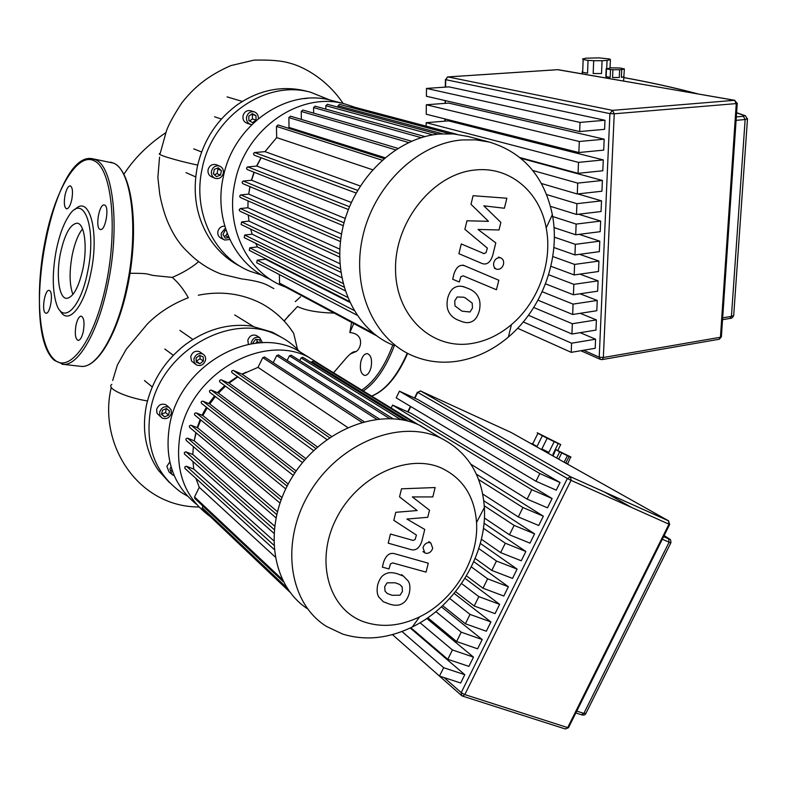 <?xml version="1.0" encoding="UTF-8"?>
<svg xmlns="http://www.w3.org/2000/svg" width="787" height="787" viewBox="0 0 787 787"><rect width="100%" height="100%" fill="white"/><g stroke="black" fill="none" stroke-linecap="round" stroke-linejoin="round"><path stroke-width="1.18" d="M468.334 136.515L453.607 133.947L439.884 133.997C395.979 137.4 352.891 178.983 342.414 229.548C331.652 280.083 354.799 329.684 393.343 345.257M461.979 139.948C417.326 143.519 373.274 186.224 362.413 238.018C351.258 289.803 374.642 340.446 413.746 356.196C428 361.951 442.914 363.564 458.496 361.026C476.568 357.869 493.193 349.881 508.382 337.043C542.341 308.553 560.718 257.979 552.356 214.694C544.378 176.711 523.394 152.511 489.416 142.083L475.928 139.87L461.979 139.948M475.289 169.992C509.858 166.146 539.931 191.969 546.188 227.905C552.877 261.982 538.298 302.178 511.422 324.647C499.401 334.78 486.287 341.037 472.092 343.437C432.201 350.382 395.212 316.187 395.527 268.367C395.231 220.616 433.814 173.514 475.289 169.992M349.625 302.247L265.416 259.179L264.658 258.215M345.06 290.698L257.447 246.902L255.686 243.301M341.715 277.673L252.135 234.192L250.669 229.106M339.925 263.734L249.017 221.127L248.259 215.018M339.827 249.154L247.895 207.758L248.072 200.901M341.548 234.034L248.731 194.114L250.01 186.667M345.267 218.471L251.614 180.223L254.231 172.294M351.307 202.456L256.837 166.067L261.127 157.764M360.23 185.978L264.973 151.635L276.68 137.597L372.517 169.726M288.042 128.114L289.036 127.425L384.922 157.695M260.999 157.715L256.572 166.087M254.004 172.205L251.397 180.243M249.892 186.617L248.849 193.268M338.036 107.17L338.026 105.783L339.551 104.376L449.859 133.731M437.975 134.184L327.382 104.297L325.838 105.714L325.877 109.127M424.97 136.584L315.134 106.156L313.58 107.573L313.649 113.141M411.532 141.207L302.828 110.032L301.244 111.459L301.362 119.427M290.511 116.171L288.868 117.578L289.036 127.425M278.145 124.976L276.463 126.382L276.68 137.597M356.049 192.992L254.25 155.216L253.414 153.76L254.388 152.58L264.973 151.635M348.346 209.519L247.098 169.461L246.508 168.113L247.482 166.942L256.837 166.067M343.289 225.712L242.849 183.666L242.042 182.486L243.026 181.069L251.614 180.223M340.456 241.57L240.222 197.429L239.661 196.101L240.625 194.95L248.731 194.114M339.669 253.876L240.34 208.545L247.895 207.758M249.017 221.127L241.599 221.934L241.137 224.531L340.82 272.292M252.135 234.192L244.688 235.028L244.216 237.615L343.958 287.078M257.447 246.902L249.774 247.807L249.292 250.364L349.231 301.401M265.416 259.179L257.211 260.182L256.71 262.73L356.914 315.115M376.678 335.833L280.221 284.186L279.542 283.133L279.375 274.574M240.34 208.545L239.13 209.736L239.887 211.162L339.659 257.113M350.235 107.219L351.632 106.432L456.785 134.262M434.365 434.158L419.107 424.99C379.403 406.81 320.811 429.712 291.918 477.552C262.592 525.155 270.856 585.174 307.55 608.794M439.589 437.533C399.147 419.048 339.069 443.111 309.635 492.583C279.759 541.81 288.711 603.196 326.566 626.472L342.64 634.066C365.158 640.972 388.375 638.611 412.29 626.983C455.919 605.852 487.31 553.664 484.369 507.526C482.028 474.836 467.478 451.679 440.7 438.034L439.589 437.533M441.202 467.94C462.776 478.171 474.561 496.351 476.548 522.489C478.968 558.829 454.01 600.294 419.609 616.86C400.76 625.97 382.571 627.76 365.06 622.222C329.369 610.751 314.515 562.262 335.852 519.518C356.678 476.568 407.204 452.8 441.202 467.94M275.027 556.812L199.268 487.31L195.924 478.378M273.601 540.639L193.789 469.062L192.943 461.516M274.515 526.031L192.805 454.502L193.366 446.603M277.349 511.619L194.241 440.809L196.101 432.83M281.943 497.571L197.655 427.843L200.754 419.943M288.219 484.005L202.839 415.556L207.188 407.853M296.178 471L209.745 403.957L215.382 396.569M305.877 458.624L218.422 393.107L225.485 386.171M317.515 447.026L229.096 383.131L237.861 376.855M331.475 436.372L242.219 374.258L258.008 367.352L347.677 427.479M246.134 372.192L241.963 374.15M237.487 376.589L228.289 382.787M224.767 385.65L217.428 392.693M214.546 395.94L208.762 403.554M206.391 407.233L202.043 415.231M200.144 419.451L197.193 427.656M195.855 432.624L194.635 438.812M313.58 361.135L311.79 361.715L311.367 362.581M302.877 357.337L301.077 357.918L299.778 360.564M291.229 355.232L289.409 355.813L287.137 360.456M278.559 355.016L276.699 355.586L273.237 362.659M264.648 357.072L262.76 357.642L258.008 367.352M326.89 439.54L232.116 372.802C231.191 371.395 231.604 370.608 233.345 370.451L242.219 374.258M313.61 450.597L219.986 382.157C219.081 380.741 219.494 379.954 221.236 379.806L229.096 383.131M302.503 462.599L209.922 392.438C209.027 391.021 209.45 390.244 211.182 390.086L218.422 393.107M293.256 475.397L201.61 403.475C200.724 402.068 201.157 401.291 202.889 401.144L209.745 403.957M287.117 486.13L196.209 412.87L202.839 415.556M197.655 427.843L191.113 425.236C189.392 425.383 188.949 426.151 189.795 427.557L279.946 503.011M194.241 440.809L187.65 438.221C185.929 438.369 185.496 439.136 186.322 440.533L275.912 517.777M192.805 454.502L185.732 451.807L184.345 452.545L184.453 454.02L273.817 533.192M193.789 469.062L186.214 466.219L184.827 466.947L184.925 468.413L274.033 549.326M283.409 581.819L194.851 498.466L194.527 496.981L199.268 487.31M289.498 591.549L202.485 509.189L202.18 507.723L202.967 506.11M289.98 592.198L210.749 517.01M196.209 412.87C194.478 413.018 194.045 413.795 194.91 415.202L285.75 488.884M322.267 366.467L323.378 366.545M332.94 100.805L331.642 100.461C287.344 87.642 233.464 124.572 223.311 176.878C213.346 220.35 234.969 265.18 270.285 279.316M355.222 107.376L344.981 103.973C300.172 90.997 245.465 128.615 235.067 181.817C224.846 226.135 246.793 271.731 282.631 285.907L285.711 287.127M251.712 124.621L250.64 124.415C247.452 123.136 246.105 120.627 246.606 116.889C247.895 112.925 250.404 111.233 254.142 111.823C257.083 112.915 258.49 115.168 258.352 118.591M250.305 124.307L247.039 123.234C243.862 121.955 242.524 119.457 243.026 115.738C244.295 111.793 246.803 110.121 250.532 110.701L250.787 110.78M223.301 173.347C221.895 177.518 219.199 179.19 215.235 178.364C212.254 177.026 211.005 174.596 211.496 171.094C212.893 166.942 215.559 165.26 219.514 166.047C222.534 167.385 223.793 169.815 223.301 173.347M214.566 178.078L211.811 176.898C208.84 175.56 207.601 173.15 208.083 169.658C209.47 165.536 212.126 163.863 216.061 164.64L216.661 164.886M229.774 239.514L224.629 240.015C221.924 238.677 220.822 236.385 221.304 233.129L225.377 228.23M223.774 239.582L221.206 238.264C218.52 236.926 217.419 234.644 217.901 231.408C219.002 227.837 221.275 226.076 224.748 226.144M306.379 91.154L303.674 90.485C280.693 85.576 258.638 90.298 237.507 104.641C216.759 119.86 203.39 140.489 197.389 166.51C192.313 192.648 196.12 216.238 208.811 237.29C217.084 250.345 227.787 260.153 240.911 266.695M262.002 275.184L249.853 271.2C214.251 256.955 192.303 212.018 202.17 168.526C212.165 116.289 266.095 79.497 310.698 92.276L329.92 100.038M193.74 148.861L201.61 151.98M223.931 236.11L225.849 235.893L227.128 233.267M225.849 235.893L228.82 237.408M228.938 237.674L225.171 238.107L222.987 234.575L224.944 230.581L226.105 230.443M221.422 170.7L220.468 175.098L216.464 176.632L213.395 173.75L214.339 169.333L218.363 167.808L221.422 170.7L216.976 168.339M214.369 174.665L217.025 173.652L217.969 169.274M217.025 173.652L220.468 175.098M256.06 120.116L252.538 122.624L248.899 120.657L248.79 116.151L252.322 113.633L255.962 115.62L256.06 120.116L252.44 118.955L252.332 114.479L251.653 114.105M249.558 121.011L252.44 118.955M252.332 114.479L255.962 115.62M304.156 98.631L307.963 98.227M221.373 119.073L214.556 116.781M308.888 357.308L296.266 349.635C251.063 325.71 180.774 365.138 169.903 423.573C163.873 457.827 172.609 484.635 196.111 503.985M323.27 366.476L308.543 357.15C262.858 332.98 191.556 373.215 180.42 432.594C174.075 469.485 184.079 497.522 210.424 516.695M251.142 343.889L251.299 342.434C252.912 338.085 255.706 336.482 259.7 337.623L262.553 342.788M248.387 344.391L247.836 340.21C249.44 335.892 252.233 334.298 256.208 335.429L257.133 336.01M205.496 360.23C203.774 364.784 200.803 366.378 196.573 365.02L194.251 362.473L193.956 358.842C195.658 354.307 198.619 352.704 202.839 354.022C205.073 355.36 205.968 357.436 205.496 360.23M195.402 364.165L191.507 361.007L190.729 356.501C192.422 351.996 195.373 350.392 199.573 351.71L200.705 352.507M171.379 413.273C169.52 418.005 166.391 419.579 162.014 418.005L159.909 415.526L159.663 412.103C161.502 407.391 164.611 405.797 168.979 407.341L171.113 409.83L171.379 413.273M160.715 416.894L157.046 413.332L156.603 409.496C158.433 404.803 161.532 403.219 165.88 404.764L167.149 405.817M174.114 475.446L172.038 474.689L169.953 469.121L171.005 466.711M170.799 473.538L168.969 471.816L166.883 466.258L169.795 461.999M281.608 337.397L272.459 332.242L251.112 325.995C228.279 323.231 206.45 329.369 185.634 344.411C165.211 360.22 152.157 380.495 146.441 405.216C141.64 429.977 145.625 451.669 158.394 470.321L169.451 482.588M187.395 496.056L181.344 492.485C154.813 473.351 144.611 445.481 150.73 408.906C161.443 350.451 231.89 311.258 277.506 335.311C286.065 339.354 293.482 344.844 299.749 351.769M144.474 380.554L152.255 386.948M172.678 471.826L171.635 470.331L171.94 469.701M169.49 410.952L168.585 415.133L164.631 416.874L161.561 414.434L162.456 410.243L166.431 408.512L169.49 410.952M161.61 414.218L165.496 412.516L166.352 408.542M165.496 412.516L168.585 415.133M161.591 414.277L164.631 416.874M203.361 361.085L199.888 363.712L196.258 362.168L196.101 357.987L199.583 355.35L203.213 356.914L203.361 361.085L200.095 358.744L199.977 355.527M196.219 361.184L200.095 358.744M196.642 361.361L199.888 363.712M253.276 343.565L253.011 342.65L255.736 339.315L259.592 339.817L260.477 342.866M255.716 343.26L257.211 341.43L256.631 339.433M257.211 341.43L259.562 342.925M173.297 355.301L164.827 349.005M606.708 68.479L607.062 60.412L602.075 60.727L601.534 73.545L593.172 73.525L593.693 60.707L588.046 60.363L587.545 73.161L582.665 72.325L583.157 59.586L582.557 58.936L585.981 58.189L599.163 57.894L609.699 58.995L610.407 59.645L610.043 67.879M587.545 73.161L582.665 72.325M606.482 68.902L610.948 67.83L619.989 67.997L624.366 68.941L623.825 76.89L621.366 77.372L621.72 69.59L619.635 69.728L619.28 77.519L612.561 77.51L612.896 69.709L610.505 69.561L610.161 77.342L607.633 77.037L606.147 76.654L606.482 68.902L610.505 69.561M606.187 68.656L605.862 76.349M619.28 77.519L612.561 77.51M612.896 69.709L619.635 69.728M624.002 76.703L621.366 77.372M621.72 69.59L624.366 68.941M610.161 77.342L606.147 76.654M601.534 73.545L593.172 73.525M593.693 60.707L602.075 60.727M583.157 59.586L588.046 60.363M607.062 60.412L610.407 59.645M579.675 131.557L604.593 129.334L604.987 120.273L580.019 122.418L579.675 131.557L426.397 96.25L426.465 88.429L580.019 122.418M448.708 103.087L604.17 139.191L579.291 141.493L426.328 104.769L448.708 103.087M426.328 104.769L426.239 114.223L578.868 152.53L603.708 150.13L604.17 139.191M448.472 120.864L603.285 159.899L578.494 162.388L426.17 122.683L448.472 120.864M520.109 157.607L578.071 173.337L602.812 170.759L603.285 159.899M520.955 158.305L602.399 180.459L577.697 183.115L532.779 170.494M541.407 183.509L577.284 193.986L601.937 191.231L602.399 180.459M577.786 193.927L601.524 200.852L576.91 203.685L546.581 194.546M550.467 206.342L576.497 214.458L601.061 211.536L601.524 200.852M578.593 214.212L600.658 221.078L576.133 224.088L552.69 216.543M554.009 227.571L575.72 234.782L600.196 231.683L600.658 221.078M579.193 234.339L599.792 241.156L575.356 244.334L554.343 237.153M553.871 247.511L574.953 254.939L599.34 251.673L599.792 241.156M579.626 254.309L598.937 261.077L574.589 264.412L552.769 256.523M550.87 266.262L574.185 274.938L598.484 271.515L598.937 261.077M579.921 274.132L598.09 280.841L573.831 284.343L548.608 274.722M545.489 283.832L573.428 294.781L597.638 291.19L598.09 280.841M580.108 293.797L597.244 300.447L573.074 304.116L542.194 291.731M537.974 300.201L572.68 314.475L596.802 310.727L597.244 300.447M580.196 313.305L596.408 319.906L572.326 323.732L533.724 307.491M572.326 323.732L571.933 334.013L595.966 330.107L596.408 319.906M573.074 304.116L572.68 314.475M573.831 284.343L573.428 294.781M574.589 264.412L574.185 274.938M575.356 244.334L574.953 254.939M576.133 224.088L575.72 234.782M576.91 203.685L576.497 214.458M577.697 183.115L577.284 193.986M578.494 162.388L578.071 173.337M579.291 141.493L578.868 152.53M528.461 315.282L571.933 334.013M426.131 126.146L426.17 122.683M604.987 120.273L448.924 86.865L426.465 88.429M580.206 332.675L595.572 339.217L571.578 343.201L523.276 321.942M571.578 343.201L571.224 352.35L517.639 328.277M595.572 339.217L595.188 348.297L571.224 352.35M552.936 454.227L558.229 443.543L554.186 441.664L548.883 452.377L541.879 448.944L547.181 438.231L542.332 435.752L537.039 446.445L532.661 443.986L537.934 433.342L537.177 432.761L560.718 444.507L557.816 450.371M537.039 446.445L532.661 443.986M553.054 456.007L555.75 449.593L570.664 456.893L567.821 463.661L565.843 462.953L569.07 456.45L567.378 455.673L564.151 462.185L563.64 461.949M558.662 459.155L561.751 452.918L559.695 451.856L556.645 458.024M555.75 449.593L552.671 455.791M564.151 462.185L563.492 461.861M561.751 452.918L567.378 455.673M567.821 463.661L565.843 462.953M569.07 456.45L571.037 457.178M556.094 449.869L559.695 451.856M548.883 452.377L541.879 448.944M547.181 438.231L554.186 441.664M537.934 433.342L542.332 435.752M558.229 443.543L560.718 444.507M535.977 481.26L556.242 490.163L560.039 482.51L539.803 473.528L535.977 481.26L396.176 397.848L399.452 391.198L539.803 473.528M411.267 413.411L552.1 498.525L531.796 489.701L392.605 405.098L411.267 413.411M470.882 464.212L527.133 499.115L547.486 507.831L552.1 498.525M476.371 474.158L543.345 516.183L522.952 507.546L478.634 479.549M482.726 494.029L518.299 516.951L538.741 525.49L543.345 516.183M483.779 500.748L534.599 533.842L514.118 525.391L484.261 505.795M484.389 518.003L509.464 534.786L529.985 543.138L534.599 533.842M484.025 523.237L525.854 551.48L505.293 543.217L483.425 528.323M481.369 539.233L500.64 552.612L521.25 560.777L525.854 551.48M480.316 543.374L517.118 569.119L496.469 561.033L478.781 548.539M475.171 558.436L491.816 570.418L512.504 578.406L517.118 569.119M473.784 561.672L508.382 586.738L487.645 578.838L471.334 566.896M466.455 575.877L483.002 588.214L503.778 596.025L508.382 586.738M464.96 578.337L499.647 604.347L478.84 596.635L461.566 583.531M455.565 591.627L474.197 606.01L495.053 613.624L499.647 604.347M454.119 593.408L490.931 621.946L470.026 614.411L449.721 598.474M442.678 605.636L465.392 623.786L486.327 631.223L490.931 621.946M441.399 606.826L482.205 639.536L461.231 632.187L435.9 611.617M427.803 617.756L456.588 641.553L477.611 648.813L482.205 639.536M426.81 618.444L473.489 657.125L452.427 649.954L420.051 622.753M452.427 649.954L447.793 659.309L468.904 666.382L473.489 657.125M461.231 632.187L456.588 641.553M470.026 614.411L465.392 623.786M478.84 596.635L474.197 606.01M487.645 578.838L483.002 588.214M496.469 561.033L491.816 570.418M505.293 543.217L500.64 552.612M514.118 525.391L509.464 534.786M522.952 507.546L518.299 516.951M531.796 489.701L527.133 499.115M410.814 627.701L447.793 659.309M391.149 408.05L392.605 405.098M560.039 482.51L418.054 399.639L399.452 391.198M410.204 627.987L464.783 674.695L443.642 667.701L401.941 631.499M443.642 667.701L439.48 676.092L392.418 634.597L461.28 695.314M464.783 674.695L460.67 682.998L439.48 676.092M631.735 507.517L604.357 491.964M130.022 273.296C149.707 273.246 146.392 274.112 153.298 275.47L172.274 277.408C182.977 272.814 191.772 267.56 198.639 261.658M242.544 279.1L221.265 274.102C208.417 269.193 197.163 261.737 187.513 251.732C179.731 244.55 173.14 234.595 167.71 221.875C164.365 213.779 161.699 204.531 159.722 194.123L157.872 177.419L159.554 157.154M284.077 320.929L297.476 306.507C305.395 310.432 317.653 312.636 334.239 313.108M112.698 380.485L117.352 365.07L126.205 349.32L147.248 324.116C158.315 312.892 171.999 304.087 188.319 297.722C183.666 289.419 178.315 282.651 172.274 277.408M343.112 103.481C328.307 81.13 306.153 67.407 289.616 63.098C281.716 60.707 269.823 59.723 253.926 60.137L230.768 65.636C206.961 76.103 193.464 88.075 181.679 103.067C174.065 114.735 169.018 123.903 166.529 130.563L160.164 153.514C154.537 153.898 174.999 160.273 197.704 165.103M111.872 384.351C105.743 388.119 125.113 397.327 147.454 400.957M289.154 326.92L293.679 333.363L297.525 349.418M350.333 353.973L356.049 351.553C361.607 348.257 364.558 333.757 349.831 332.557L351.582 322.395M349.831 332.557L353.747 323.555M82.527 228.899C78.139 234.477 74.716 243.114 72.266 254.801C69.187 271.515 69.404 284.737 72.916 294.476M82.93 268.849C87.652 246.636 84.484 223.282 77.077 223.203C70.279 224.088 64.75 234.014 60.491 253.011C55.897 274.87 58.887 298.411 66.59 298.371C73.142 297.496 78.592 287.658 82.93 268.849M60.058 310.55C67.83 326.025 84.12 307.373 90.83 273.05C99.801 231.722 89.305 193.769 74.814 209.686M56.3 250.05C52.286 271.672 52.267 289.4 56.231 303.231C62.547 325.09 80.471 308.779 87.573 272.135C97.283 227.423 83.304 191.034 68.292 216.72C63.186 224.846 59.192 235.952 56.3 250.05M49.709 290.678L48.991 290.383C44.869 289.547 41.445 310.285 45.272 312.882L46.049 313.216C50.181 314.062 53.595 293.079 49.709 290.678M75.985 325.267C74.627 334.022 75.365 339.079 78.198 340.456C80.304 340.141 82.025 337.102 83.343 331.327C84.701 322.552 83.973 317.476 81.159 316.108C79.025 316.423 77.303 319.473 75.985 325.267M99.851 229.322L100.49 229.548C105.409 230.768 109.58 207.138 104.779 205.171L104.228 204.984C99.3 203.774 95.119 227.109 99.851 229.322M71.833 199.367C73.073 191.585 72.532 187.07 70.21 185.821C68.115 186.066 66.374 189.244 64.996 195.353C63.747 203.105 64.298 207.611 66.629 208.87C68.715 208.624 70.446 205.456 71.833 199.367M360.84 361.587C362.256 356.413 364.371 353.737 367.204 353.589C371.041 354.986 372.33 359.62 371.051 367.49C369.634 372.644 367.529 375.301 364.735 375.468C360.869 374.081 359.57 369.457 360.84 361.587M400.062 595.188L402.452 591.352L402.118 586.866L399.717 584.456L395.182 582.793L387.106 582.842L384.715 586.63L385.059 591.214L387.381 593.555L392.103 595.287L400.062 595.188M408.305 581.131L403.456 576.114L397.386 573.812C392.074 572.07 387.706 572.336 384.282 574.599C381.449 576.153 379.255 579.537 377.701 584.761C376.668 590.142 377.042 594.224 378.803 597.008L383.318 601.74L389.899 604.229C395.153 605.862 399.462 605.547 402.816 603.285C405.6 601.711 407.764 598.336 409.319 593.182C410.352 587.909 410.017 583.885 408.305 581.131M428.276 563.197L395.172 553.861C390.047 552.218 386.201 554.914 383.653 561.967L382.384 567.132L388.985 568.952L390.47 563.895L392.674 562.902L426.052 572.11L428.276 563.197M423.003 547.703L424.862 552.956L426.505 553.399C429.525 553.241 431.591 551.52 432.693 548.234L430.814 542.961L429.21 542.528C426.18 542.676 424.114 544.397 423.003 547.703M399.54 496.882L417.159 510.547L395.772 512.317L393.815 520.335L416.431 535.071L415.113 539.459L413.273 540.462L390.45 534.039L388.217 543.168L410.46 549.464C415.516 551.077 419.304 548.391 421.802 541.407L424.744 529.444L406.909 519.056L427.754 517.305L429.515 510.212L412.349 496.912L432.811 496.931L435.132 487.537L401.508 488.816L399.54 496.882M470.006 311.986L472.466 308.071L472.2 303.123L465.294 297.87L463.504 297.181L457.188 296.994L454.729 300.86L455.004 305.917L462.018 311.18L470.006 311.986M478.496 297.555C476.647 293.315 473.036 290.226 467.655 288.288L465.314 287.383C461.133 285.73 457.513 285.819 454.473 287.648C451.61 289.016 449.357 292.469 447.714 298.007C446.593 303.782 446.898 308.288 448.629 311.544C450.548 315.794 454.227 318.853 459.677 320.712L460.67 321.106C465.422 323.123 469.416 323.142 472.653 321.165C475.466 319.758 477.689 316.325 479.332 310.865C480.444 305.208 480.168 300.772 478.496 297.555M498.81 280.251L465.028 265.927C460.159 264.048 456.499 266.655 454.03 273.748L452.682 279.257L459.283 282.002L460.808 276.719L463.159 275.824L496.44 289.744L498.81 280.251M493.764 262.681C493.193 265.937 494.138 268.101 496.597 269.174L497.187 269.321C500.227 269.498 502.322 267.855 503.483 264.383C504.054 261.117 503.109 258.943 500.621 257.87L500.07 257.733C497.03 257.546 494.925 259.189 493.764 262.681M470.99 204.315L488.471 221.324L466.966 220.773L464.871 229.332L487.36 248.102L486.032 252.647L484.094 253.63L461.28 243.95L458.91 253.689L481.86 263.429C486.651 265.249 490.242 262.661 492.652 255.647L495.79 242.898L478.043 229.46L498.997 229.952L500.876 222.396L483.848 205.84L504.388 208.24L506.867 198.226L473.085 195.707L470.99 204.315M442.442 133.81L338.026 105.783M432.87 134.882L325.838 105.714M421.212 137.656L313.58 107.573M408.61 142.516L301.244 111.459M395.507 149.835L288.868 117.578M382.079 160.155L276.463 126.382M357.573 190.326L254.634 152.53M349.467 206.725L247.728 166.893M344.037 222.78L243.272 181.02M340.85 238.51L240.871 194.901M340.387 268.859L241.599 221.934M342.965 283.369L244.688 235.028M347.46 297.289L249.774 247.807M353.894 310.344L257.211 260.182M373.441 333.314L279.542 283.133M408.532 421.261L311.79 361.715M400.622 419.569L301.077 357.918M389.624 418.566L289.409 355.813M376.639 419.225L276.699 355.586M361.853 422.275L262.76 357.642M329.497 437.7L233.345 370.451M315.853 448.501L221.236 379.806M304.431 460.287L211.182 390.086M294.909 472.869L202.889 401.144M281.008 500.011L191.113 425.236M276.64 514.472L187.65 438.221M274.122 529.494L185.978 451.866M273.728 545.057L186.46 466.278M282.13 579.271L194.527 496.981M286.862 587.732L202.18 507.723M557.649 69.689L734.91 100.323M447.685 76.929L445.708 79.674L447.439 77.037M721.394 336.561L737.242 103.412L734.507 100.313L736.278 103.589L737.252 103.245M612.522 110.357L609.905 113.623L614.234 113.79L612.522 110.357L447.97 76.929L558.032 69.669L734.507 100.313L612.522 110.357M601.947 359.62L719.318 339.227L721.364 336.885L718.856 339.305M445.619 87.101L445.708 79.674L609.905 113.623L599.222 357.15L600.501 359.443L602.321 359.551L603.344 357.514L599.222 357.15L583.62 350.254M720.439 337.249L603.344 357.514L614.234 113.79L736.278 103.589L720.439 337.249M445.186 121.129L445.216 118.985M445.412 103.333L445.442 100.638M623.796 77.608C649.885 82.34 674.302 87.721 697.046 93.751M733.75 314.78L733.7 315.538L731.428 316.384L729.805 318.46M736.593 112.846L744.541 115.64L743.39 116.289L745.141 119.535L731.428 316.384L722.663 317.83M744.541 115.64L745.584 115.837M736.081 120.352L745.141 119.535L747.512 118.65M743.39 116.289L736.317 116.919M668.714 520.925L570.634 476.814L567.358 478.486L571.028 480.345L570.644 476.814L420.652 391.021L417.74 392.379L420.396 390.932M668.438 520.758L668.96 524.181L669.688 524.417L668.438 520.758L570.634 476.814L420.652 391.021L511.068 432.447L668.438 520.758M568.558 727.542L565.332 728.978L568.47 727.729L669.668 524.457M414.877 398.192L417.74 392.379L567.358 478.486L461.212 692.609L461.674 695.659L462.451 696.082L464.802 694.587L461.212 692.609L444.153 677.617M567.683 727.601L464.802 694.587L571.028 480.345L668.96 524.181L567.683 727.601M408.079 411.985L410.765 406.545M629.984 506.73L624.258 503.267M585.961 713.317L583.846 713.416L581.465 714.783L575.838 712.924M669.353 538.908L664.149 535.534L669.353 538.908L668.576 538.81L669.098 542.223L583.846 713.416L576.763 711.074M662.3 539.252L670.839 542.892C670.996 540.462 670.514 539.144 669.383 538.928L670.16 539.557M581.554 714.812C583.679 715.403 585.075 715.039 585.744 713.74L670.898 542.755M668.576 538.81L663.608 536.626M165.703 132.767C148.192 144.454 134.282 158.256 123.943 174.183M284.215 321.076L289.232 315.026M79.467 366.191L81.563 366.427C96.988 367.716 117.086 334.013 126.658 287.029C139.014 230.119 131.704 169.785 113.564 163.135L92.994 158.836M62.045 364.263L63.511 364.381C78.552 365.63 98.326 331.652 107.868 284.333C120.175 227.01 113.289 166.352 95.601 159.771L92.187 158.689C51.598 150.888 19.478 330.481 54.205 360.171M45.125 240.901C35.002 290.423 38.465 345.463 54.028 359.295C69.256 374.592 94.529 340.81 106.186 283.861C118.07 227.05 111.469 168.152 94.145 160.784C77.116 151.832 54.657 191.044 45.125 240.901M361.784 390.067C374.13 381.911 384.479 366.899 392.811 345.031M363.299 390.991C375.635 382.679 385.964 367.598 394.297 345.768M371.602 396.077C385.384 390.382 397.268 376.068 407.233 353.147M546.188 227.905L552.356 214.694M511.422 324.647L508.382 337.043M397.828 148.35L290.462 116.151M383.938 158.531L278.086 124.956M489.416 142.083L466.888 136.131M476.548 522.489L484.369 507.526M419.609 616.86L412.29 626.983M323.201 366.437L418.104 424.557M405.128 420.425L302.69 357.229M379.304 418.94L278.352 354.888M392.988 418.714L291.042 355.114M364.056 421.665L264.442 356.944M414.975 423.317L313.393 361.026M440.7 438.034L420.199 425.492M310.698 92.276L305.248 90.859M186.017 172.648L195.717 176.908M216.061 164.64L219.514 166.047M250.532 110.701L254.142 111.823M227.089 96.88L242.327 101.444M344.981 103.973L331.642 100.461M277.506 335.311L272.459 332.242M165.88 404.764L168.979 407.341M199.573 351.71L202.839 354.022M256.208 335.429L259.7 337.623M179.908 330.422L192.884 339.443M234.713 314.948L253.109 326.29M308.543 357.15L296.266 349.635M623.638 81.012L623.825 76.89M605.96 77.943L606.029 76.309M582.144 73.811L582.232 71.587M580.855 350.727L600.294 359.344M445.403 79.576L445.304 87.121M445.137 100.569L445.108 103.353M444.911 118.906L444.881 121.159M447.892 76.919L557.727 69.669M698.128 93.938C675.049 87.81 650.269 82.35 623.796 77.549M722.535 319.67L730.267 318.381C731.536 318.558 732.677 317.614 733.7 315.538L747.473 119.063L745.338 115.748L736.602 112.689M531.796 444.075L532.11 443.435M462.54 696.101L565.332 728.978M417.405 392.172L414.523 398.035M410.43 406.348L407.725 411.827M273.837 288.583C267.55 285.563 265.317 282.139 243.321 279.11M293.679 333.363C285.612 320.83 274.909 310.904 261.579 303.575C241.865 293.502 220.773 290.718 198.314 295.214M295.253 301.667L300.595 296.768M356.049 351.553L354.445 351.691C352.546 351.976 349.851 354.052 346.359 357.908L333.56 372.782M111.262 387.361C97.814 443.484 137.292 506.838 198.836 506.995M54.519 360.456L63.511 364.381L81.563 366.427C99.703 367.47 121.729 325.857 130.081 272.951C138.512 220.035 130.849 170.7 113.751 163.194L110.652 162.152M407.656 353.373C397.671 376.206 385.679 390.46 371.69 396.136M401.596 574.618L403.456 576.114M422.953 551.52L423.986 552.297M428.895 541.545L430.814 542.961M463.238 286.498L465.314 287.383M462.953 265.081L465.028 265.927M494.472 268.337L496.597 269.174M498.486 257.054L500.621 257.87M482.952 253.296L483.444 253.483"/></g></svg>
